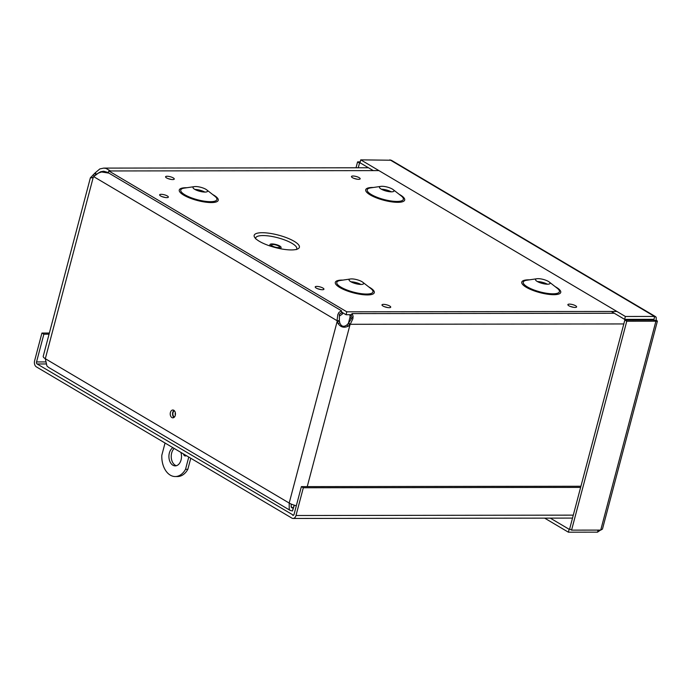 <?xml version="1.0" encoding="UTF-8"?>
<svg xmlns="http://www.w3.org/2000/svg" width="692" height="692" viewBox="0 0 692 692"><rect width="100%" height="100%" fill="white"/><g stroke="black" fill="none" stroke-linecap="round" stroke-linejoin="round"><path stroke-width="1.04" d="M351.467 318.545L350.974 318.631L349.875 315.941L350.939 314.921M349.875 315.941L350.299 314.722M351.242 315.241L352.167 313.649L353.102 316.253L352.894 318.701L349.988 324.833L348.059 323.692L348.552 323.147L350.489 324.297L623.812 323.942M351.873 317.048L350.913 315.033M644.321 320.067L643.889 319.341M348.552 323.147L352.116 317.567M108.402 172.576L103.67 171.227L100.781 171.711L97.814 173.363M96.024 174.522L94.449 173.588L94.951 173.052L96.664 174.064M94.951 173.052L99.856 168.926L103.662 168.121L105.954 168.398L110.564 170.959M307.248 486.606L349.988 324.833L348.413 326.096C344.062 328.216 340.559 327.273 337.895 323.268L337.03 320.673L339.339 320.673L339.858 323.077C341.416 326.581 343.76 327.212 346.882 324.963L348.059 323.692M93.757 176.685L337.03 320.673L337.817 314.644L338.924 312.438L341.493 310.795L108.86 173.104L101.612 171.979L98.515 173.009L92.097 177.792L90.375 177.835L43.224 356.311A9.377 2.578 14.8 0 0 45.317 358.715L289.187 503.049L337.177 321.391L339.495 321.391M341.493 310.795L341.796 312.576L339.608 314.047M339.443 314.159L339.339 320.673M342.782 312.697L342.471 313.952L340.023 315.682L339.409 314.618M341.96 312.317L342.471 313.952M90.375 177.835L94.449 173.588M173.995 410.399A3.91 2.621 -90.1 0 0 172.542 413.911A3.91 2.621 -90.1 0 0 174.003 417.423M175.284 415.356A3.91 2.621 89.9 0 1 172.853 417.83A3.91 2.621 89.9 0 1 170.223 413.92A3.91 2.621 89.9 0 1 172.836 410.001A3.91 2.621 89.9 0 1 175.284 415.356M296.332 505.74A9.377 2.578 14.8 0 1 289.187 503.049L289.221 509.398L290.337 510.497L292.474 510.947L294.36 505.203M48.552 367.383L46.926 365.99L45.317 358.715L93.316 177.057M291.133 504.036L291.263 507.132L291.929 507.824L293.235 508.058L294.187 505.151M291.098 506.786L293.235 508.058L292.474 510.947M49.063 334.193L43.864 334.201L41.927 333.051L34.6 360.792A4.68 3.131 -90.1 0 0 36.365 366.864L291.929 518.126A4.68 3.131 -90.1 0 0 293.088 518.455A4.68 3.131 -90.1 0 0 295.994 515.505L303.321 487.765L580.623 487.402M43.864 334.201L36.538 361.933A1.566 1.047 -90.1 0 0 37.126 363.975L293.469 515.237M49.366 333.042L41.927 333.051M580.925 486.251L301.383 486.614L294.057 514.355A1.566 1.047 89.9 0 1 293.079 515.35A1.566 1.047 89.9 0 1 292.699 515.237M301.383 486.614L303.321 487.765M657.4 321.149L602.464 529.086L600.725 530.098L571.566 530.133L626.762 321.235L655.912 321.2C657.763 321.408 657.876 321.14 656.232 320.413L656.18 317.23L654.537 316.443L625.386 316.478L360.748 159.852L391.291 160.233L655.609 316.668M653.966 320.413L655.912 321.2C657.763 321.408 657.876 321.14 656.232 320.413L654.718 320.413M571.566 530.133L569.637 528.982L624.824 320.093L626.762 321.235M653.983 320.05L624.824 320.093M653.923 320.413L653.767 319.332L624.616 319.367L611.27 311.469M373.291 170.613L359.987 162.741L360.748 159.852M654.027 319.349L654.537 316.443L389.899 159.809M624.616 319.367L625.386 316.478M360.506 163.053L359.503 163.053L358.257 167.775M360.203 161.902L357.574 161.902L356.017 167.775M359.503 163.053L357.574 161.902M550.27 518.118L569.153 529.293L568.392 532.191L597.542 532.148L600.474 530.098M570.156 529.293L569.153 529.293M598.087 530.098L597.542 532.148M544.639 518.126L568.392 532.191M174.22 448.459A9.403 6.289 -90.1 0 0 171.668 453.009A9.403 6.289 -90.1 0 0 176.374 465.725M180.871 452.395A9.403 6.289 89.9 0 1 175.214 465.88A9.403 6.289 89.9 0 1 169.35 453.018A9.403 6.289 89.9 0 1 172.939 447.698M186.33 455.621A3.131 2.093 89.9 0 1 185.378 455.967A3.131 2.093 89.9 0 1 183.397 453.891M175.335 412.7A3.408 2.284 -90.1 0 0 175.335 415.113M174.358 417.103A3.408 2.284 89.9 0 1 173.035 412.657A3.408 2.284 89.9 0 1 174.349 410.719M188.76 457.066L185.525 469.323A20.068 13.425 89.9 0 1 175.232 476.546A20.068 13.425 89.9 0 1 161.807 455.284L165.042 443.027M190.767 458.251L187.835 469.323A20.068 13.425 89.9 0 1 177.541 476.537L175.232 476.546M187.835 469.323L185.525 469.323M262.233 232.711A23.381 6.418 -165.2 0 1 291.912 240.072A23.381 6.418 -165.2 0 1 295.657 249.578A23.381 6.418 -165.2 0 1 275.148 247.52A23.381 6.418 -165.2 0 1 256.3 239.181A23.381 6.418 -165.2 0 1 262.233 232.711M276.549 247.883A5.726 1.574 14.8 0 0 281.082 247.502A5.726 1.574 14.8 0 0 278.072 245.21A5.726 1.574 14.8 0 0 271.973 243.93A5.726 1.574 14.8 0 0 269.992 244.579A5.726 1.574 14.8 0 0 273.747 247.139M272.959 244.518A4.135 1.133 14.8 0 0 271.532 244.985A4.135 1.133 14.8 0 0 275.243 247.139A4.135 1.133 14.8 0 0 279.542 247.096A4.135 1.133 14.8 0 0 277.362 245.444A4.135 1.133 14.8 0 0 272.959 244.518M341.865 312.256L346.043 314.73L350.991 314.722M616.909 311.461L346.813 311.815L108.834 170.959L378.922 170.604M360.921 284.447A7.525 2.067 14.8 0 0 350.974 281.817M351.648 278.902A7.525 2.067 14.8 0 0 350.489 278.98A7.525 2.067 14.8 0 0 349.062 279.75A7.525 2.067 14.8 0 0 355.809 283.668A7.525 2.067 14.8 0 0 363.611 283.599A7.525 2.067 14.8 0 0 362.738 282.215A7.525 2.067 14.8 0 0 351.648 278.902M204.867 192.082A7.525 2.067 14.8 0 0 194.928 189.452M195.594 186.537A7.525 2.067 14.8 0 0 194.443 186.615A7.525 2.067 14.8 0 0 193.007 187.385A7.525 2.067 14.8 0 0 199.754 191.303A7.525 2.067 14.8 0 0 207.557 191.234A7.525 2.067 14.8 0 0 206.692 189.85A7.525 2.067 14.8 0 0 195.594 186.537M547.372 284.204A7.525 2.067 14.8 0 0 537.433 281.575M538.108 278.66A7.525 2.067 14.8 0 0 536.949 278.738A7.525 2.067 14.8 0 0 535.513 279.507A7.525 2.067 14.8 0 0 542.26 283.426A7.525 2.067 14.8 0 0 550.062 283.357A7.525 2.067 14.8 0 0 549.197 281.973A7.525 2.067 14.8 0 0 538.108 278.66M391.317 191.84A7.525 2.067 14.8 0 0 381.378 189.21M382.053 186.295A7.525 2.067 14.8 0 0 380.894 186.373A7.525 2.067 14.8 0 0 379.458 187.143A7.525 2.067 14.8 0 0 386.205 191.061A7.525 2.067 14.8 0 0 394.007 190.992A7.525 2.067 14.8 0 0 393.142 189.608A7.525 2.067 14.8 0 0 382.053 186.295M108.341 172.818L108.834 170.959M346.043 314.73L346.813 311.815M337.895 323.268L339.858 323.077M348.413 326.096L346.882 324.963M93.031 174.946L94.631 175.733M348.405 323.311L350.014 317.195M36.538 361.933L45.274 361.925M45.784 363.957L37.126 363.975M295.994 515.505L573.296 515.142M600.725 530.098L655.912 321.2M653.309 320.05L652.098 319.332M255.642 238.541A21.253 5.83 -165.2 0 1 263.012 235.565A21.253 5.83 -165.2 0 1 286.514 240.669A21.253 5.83 -165.2 0 1 296.539 249.345M167.109 176.252A4.507 1.237 14.8 0 0 168.415 178.744A4.507 1.237 14.8 0 0 174.22 178.744A4.507 1.237 14.8 0 0 167.109 176.252M161.184 194.314A4.507 1.237 14.8 0 0 162.49 196.805A4.507 1.237 14.8 0 0 168.294 196.796A4.507 1.237 14.8 0 0 161.184 194.314M383.558 304.359A4.507 1.237 14.8 0 0 384.864 306.859A4.507 1.237 14.8 0 0 390.669 306.85A4.507 1.237 14.8 0 0 383.558 304.359M212.686 194.53A20.163 5.536 -165.2 0 1 212.063 202.557A20.163 5.536 -165.2 0 1 184.089 195.352A20.163 5.536 -165.2 0 1 186.191 187.714A20.163 5.536 -165.2 0 1 186.909 187.722M399.137 194.288A20.163 5.536 -165.2 0 1 398.514 202.315A20.163 5.536 -165.2 0 1 370.54 195.109A20.163 5.536 -165.2 0 1 372.642 187.471A20.163 5.536 -165.2 0 1 373.369 187.48M555.192 286.652A20.163 5.536 -165.2 0 1 554.569 294.68A20.163 5.536 -165.2 0 1 526.595 287.474A20.163 5.536 -165.2 0 1 528.697 279.836A20.163 5.536 -165.2 0 1 529.423 279.845M368.741 286.895A20.163 5.536 -165.2 0 1 368.118 294.922A20.163 5.536 -165.2 0 1 340.135 287.716A20.163 5.536 -165.2 0 1 342.246 280.078A20.163 5.536 -165.2 0 1 342.964 280.087M353.007 176.01A4.507 1.237 14.8 0 0 354.313 178.501A4.507 1.237 14.8 0 0 360.117 178.501A4.507 1.237 14.8 0 0 353.007 176.01M569.447 304.117A4.507 1.237 14.8 0 0 570.753 306.617A4.507 1.237 14.8 0 0 576.557 306.608A4.507 1.237 14.8 0 0 569.447 304.117M316.763 286.401A4.507 1.237 14.8 0 0 318.069 288.893A4.507 1.237 14.8 0 0 323.882 288.884A4.507 1.237 14.8 0 0 316.763 286.401M350.489 278.98L340.369 280.468A18.701 5.129 14.8 0 0 342.056 287.786A18.701 5.129 14.8 0 0 365.731 294.039A18.701 5.129 14.8 0 0 370.808 288.512L362.738 282.215M194.443 186.615L184.314 188.103A18.701 5.129 14.8 0 0 186.001 195.421A18.701 5.129 14.8 0 0 209.676 201.675A18.701 5.129 14.8 0 0 214.754 196.147L206.692 189.85M536.949 278.738L526.82 280.225A18.701 5.129 14.8 0 0 528.506 287.543A18.701 5.129 14.8 0 0 552.181 293.797A18.701 5.129 14.8 0 0 557.268 288.27L549.197 281.973M380.894 186.373L370.765 187.861A18.701 5.129 14.8 0 0 372.452 195.179A18.701 5.129 14.8 0 0 396.127 201.433A18.701 5.129 14.8 0 0 401.213 195.905L393.142 189.608M339.236 315.249L339.85 315.613M103.67 168.104L368.473 167.767M614.288 313.26L351.934 313.597M48.552 367.391L290.346 510.497M572.509 518.092L293.088 518.455M296.332 249.596L295.657 249.578M255.694 238.861L256.3 239.181M280.736 248.8L281.082 247.502M269.655 245.868L269.992 244.579M171.348 179.47L167.897 178.553M321.01 289.611L317.559 288.702M573.694 307.334L570.243 306.426M357.245 179.228L353.794 178.311M387.797 307.577L384.345 306.668M165.423 197.523L161.971 196.615"/></g></svg>
